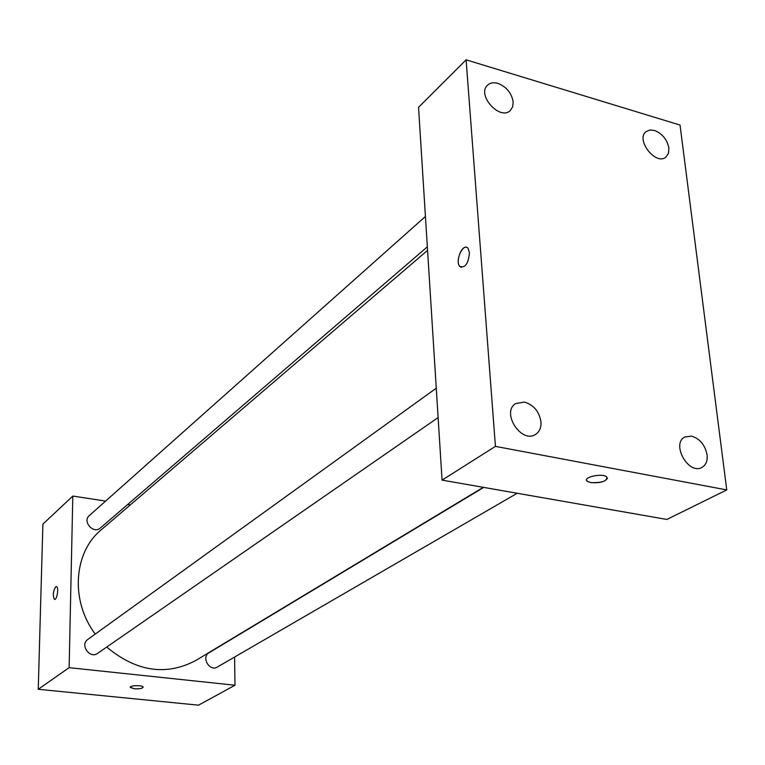 <?xml version="1.0" encoding="UTF-8"?>
<svg xmlns="http://www.w3.org/2000/svg" width="765" height="765" viewBox="0 0 765 765"><rect width="100%" height="100%" fill="white"/><g stroke="black" fill="none" stroke-linecap="round" stroke-linejoin="round"><path stroke-width="1.15" d="M234.568 657.049L234.989 685.23L198.518 705.177L38.25 689.284L42.888 524.14L72.809 496.064L105.618 501.085M234.989 685.23L69.127 667.663L38.25 689.284M69.127 667.663L72.809 496.064M55.625 586.851L56.562 586.659C59.106 587.577 56.849 600.831 54.411 599.311C52.651 595.619 53.062 591.469 55.625 586.851M427.568 250.365L101.257 529.791C73.603 552.263 70.122 600.745 95.242 634.08M106.718 647.056C136.266 671.632 165.909 676.145 195.649 660.577L483.289 487.324M127.717 504.47L130.356 504.871M483.719 487.401L209.017 652.784C200.937 657.154 209.6 671.995 217.346 667.032L517.207 493.262M436.26 388.19L87.841 639.416C79.617 644.809 89.821 659.277 97.662 653.329L438.116 417.575M425.426 216.476L89.295 515.61C82.085 521.481 93.531 534.41 100.291 528.041L427.348 246.846M143.132 687.228C142.233 688.519 139.268 689.026 134.238 688.758L130.318 687.458C128.998 685.402 142.376 684.943 143.084 687.027C142.663 688.443 139.718 689.016 134.238 688.758L130.27 687.257M54.631 599.377L54.411 599.311C52.661 595.619 53.062 591.469 55.635 586.851L56.342 586.583M442.065 480.114L418.541 107.329L466.095 59.823L680.037 125.058L726.75 489.925L495.433 446.378L442.065 480.114L666.87 519.445L726.75 489.925M607.496 478.068C605.478 481.74 599.875 483.251 590.714 482.6L587.377 481.376C581.649 477.59 601.739 472.76 606.635 476.796C607.573 481.042 602.265 482.973 590.714 482.61L587.377 481.367L586.554 480.114M495.433 446.378L466.095 59.823M469.481 252.785C468.295 263.906 465.015 268.419 459.669 266.325C454.659 260.616 463.561 241.826 468.151 248.529L469.481 252.785M707.09 454.793C705.081 444.972 699.918 438.747 691.608 436.127L684.866 436.987C670.809 443.652 688.548 475.342 701.945 467.405C705.952 465.053 707.673 460.846 707.09 454.793M668.887 148.018C667.09 139.45 662.289 133.598 654.467 130.452L649.896 130.002L646.176 131.542C635.151 139.345 655.748 165.986 665.913 157.093L668.476 153.335L668.887 148.018M513.172 101.879C511.575 92.957 506.487 86.799 497.9 83.385C493.655 82.19 490.231 82.763 487.621 85.116C476.308 94.755 500.004 121.157 510.331 110.485L512.665 106.784L513.172 101.879M540.97 421.792C539.201 411.503 533.712 404.934 524.503 402.074L515.753 403.528C500.75 412.249 521.453 444.255 535.682 434.319C539.574 431.69 541.333 427.52 540.97 421.792M461.314 267.454L459.679 266.325C455.491 261.697 461.266 245.555 466.487 247.353"/></g></svg>
